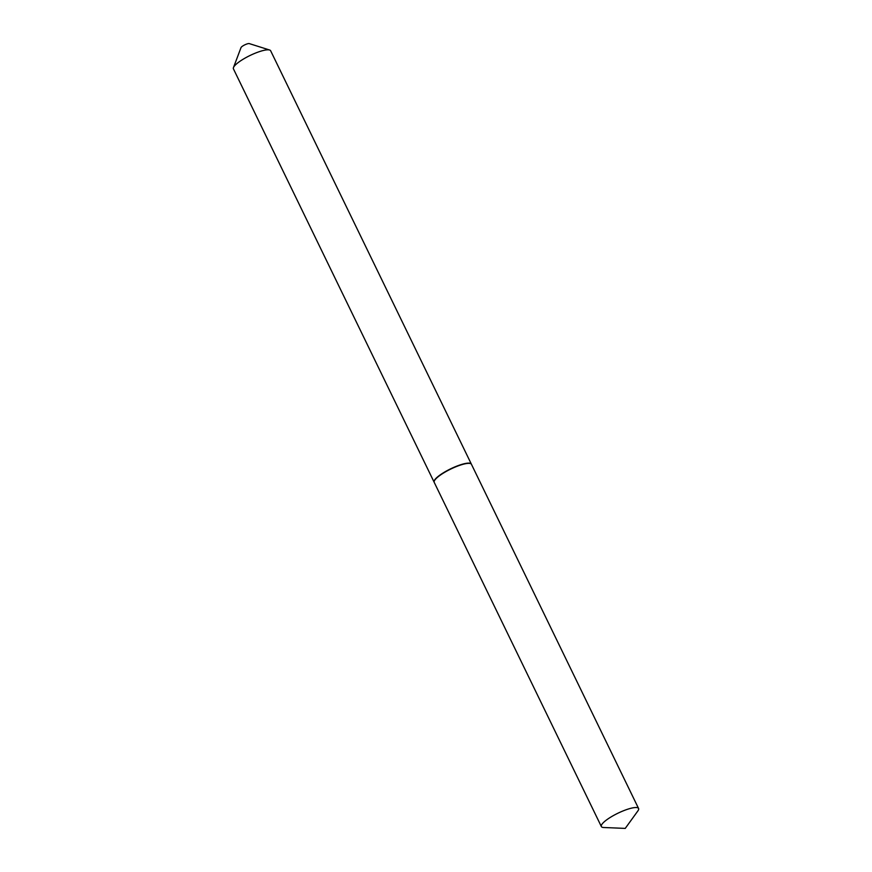 <?xml version="1.0" encoding="UTF-8"?>
<svg xmlns="http://www.w3.org/2000/svg" width="872" height="872" viewBox="0 0 872 872"><rect width="100%" height="100%" fill="white"/><g stroke="black" fill="none" stroke-linecap="round" stroke-linejoin="round"><path stroke-width="1.31" d="M602.803 823.201A20.688 4.763 -25.9 0 1 622.772 811.047A20.688 4.763 -25.9 0 1 638.577 808.486A20.688 4.763 -25.9 0 1 637.89 810.895L625.246 828.4L603.675 827.506A20.688 4.763 -25.9 0 1 601.353 826.558A20.688 4.763 -25.9 0 1 602.803 823.201M601.353 826.558L434.223 482.38A20.688 4.763 -25.9 0 1 435.684 479.022A20.688 4.763 -25.9 0 1 455.642 466.869A20.688 4.763 -25.9 0 1 471.447 464.307L638.577 808.486M434.18 482.26A20.688 4.763 -25.9 0 1 434.114 482.151L233.424 68.844A20.688 4.763 -25.9 0 1 233.467 67.58L241.01 47.611A4.72 1.09 -25.9 0 1 246.972 43.96A4.72 1.09 -25.9 0 1 249.272 43.6L269.633 50.02A20.688 4.763 -25.9 0 1 270.647 50.772L471.338 464.078A20.688 4.763 -25.9 0 1 471.381 464.198M233.467 67.58A20.688 4.763 -25.9 0 1 259.54 51.59A20.688 4.763 -25.9 0 1 269.633 50.02M434.114 482.151A20.688 4.763 -25.9 0 1 460.231 464.885A20.688 4.763 -25.9 0 1 471.338 464.078"/></g></svg>
